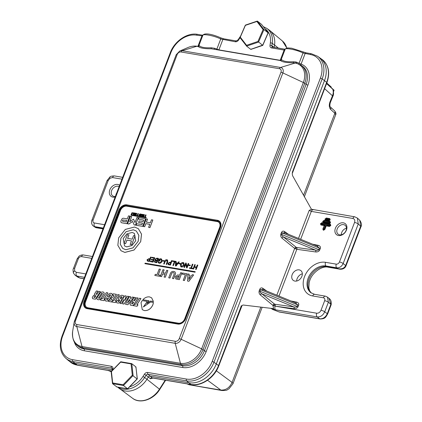 <?xml version="1.0" encoding="UTF-8"?>
<svg xmlns="http://www.w3.org/2000/svg" width="422" height="422" viewBox="0 0 422 422"><rect width="100%" height="100%" fill="white"/><g stroke="black" fill="none" stroke-linecap="round" stroke-linejoin="round"><path stroke-width="0.63" d="M74.662 268.345A2.806 0.696 -159.1 0 0 73.481 268.476L77.136 258.908A2.806 0.696 -159.1 0 1 78.318 258.776L74.662 268.345L74.61 270.94L76.345 272.317A2.806 1.699 99.7 0 0 76.867 276.03L75.28 275.402L78.117 277.338L79.705 277.961A2.21 1.335 99.7 0 0 80.059 278.114L78.117 277.333M121.979 179.171L112.526 177.562A2.806 1.699 -80.3 0 1 114.441 175.932L122.681 177.335M334.493 110.754L334.493 110.754C335.896 112.484 336.297 113.798 335.701 114.705L334.857 113.249A2.806 2.157 -47.7 0 0 334.493 110.754L330.236 106.887C329.756 106.049 329.767 104.661 330.268 102.715L330.268 102.715A2.806 0.696 -159.1 0 0 329.898 102.129C328.917 105.242 329.149 107.657 330.595 109.372A2.806 2.157 -47.7 0 0 330.236 106.887L330.231 106.882M335.406 228.239A7.021 5.312 -51.8 0 0 338.491 235.529A7.021 5.312 -51.8 0 0 346.43 230.117A7.021 5.312 -51.8 0 0 343.344 222.827A7.021 5.312 -51.8 0 0 335.406 228.239M337.194 228.977A5.644 4.267 -51.8 0 0 338.133 234.168A5.644 4.267 -51.8 0 0 346.056 230.486A5.644 4.267 -51.8 0 0 345.112 225.301A5.644 4.267 -51.8 0 0 337.194 228.977M341.303 234.79A5.644 4.267 128.2 0 1 341.709 232.533A5.644 4.267 128.2 0 1 346.462 228.233M119.653 185.258A7.021 5.312 -51.8 0 0 109.831 189.853A7.021 5.312 -51.8 0 0 115.159 197.032M119.125 186.64A5.644 4.267 -51.8 0 0 111.619 190.596A5.644 4.267 -51.8 0 0 112.558 195.782A5.644 4.267 -51.8 0 0 115.375 196.467M115.807 195.328A5.644 4.267 128.2 0 1 116.134 194.152A5.644 4.267 128.2 0 1 116.694 193.007M153.017 378.086L150.316 378.713A1.683 1.287 132 0 1 152.068 377.838L152.305 377.97M241.126 305.855L241.094 306.472L242.101 305.428L243.162 305.022L273.577 308.64L272.923 305.396L275.133 306.14L316.695 313.214C318.589 313.303 320.029 312.317 321.015 310.265L324.671 300.696C325.114 299.14 324.703 298.169 323.437 297.779L312.691 295.954A18.584 14.063 128.2 0 1 304.52 276.653A18.584 14.063 128.2 0 1 325.536 262.32L336.276 264.146C337.669 264.209 338.729 263.492 339.457 261.983L354.559 222.431C355.16 220.316 354.601 218.992 352.876 218.464L311.315 211.39L309.21 210.372L311.494 209.349L292.557 175.673L292.209 173.547M242.101 305.428L218.76 365.906A1.403 0.348 -159.1 0 0 218.549 365.594A1.403 0.348 -159.1 0 0 218.522 365.573L241.094 306.472M296.402 247.419L296.597 247.471A1.403 0.839 -82 0 1 296.84 249.302L294.683 248.416A1.403 1.023 129 0 1 296.233 247.324L295.68 248.954M274.722 304.183L274.917 304.241A1.403 0.839 -82 0 1 275.165 306.066L273.008 305.185A1.403 1.023 129 0 1 274.558 304.093L273.999 305.723M302.342 273.794A6.546 4.953 -51.8 0 0 297.12 278.71A6.546 4.953 -51.8 0 0 296.645 281.031M292.172 274.648A6.188 4.684 -51.8 0 0 293.058 280.219A6.188 4.684 -51.8 0 0 301.894 276.304A6.188 4.684 -51.8 0 0 300.707 270.497A6.188 4.684 -51.8 0 0 292.172 274.648M262.162 307.285L232.949 383.793L228.866 388.931C226.756 389.654 228.365 390.572 221.893 390.524L189.035 384.737L220.833 390.076C225.823 390.35 229.568 387.797 232.074 382.406L260.822 307.121M187.078 383.883L188.808 384.627M329.898 102.129L332.467 95.805C333.412 93.399 333.501 91.199 332.742 89.206L333.058 89.701C333.765 92.782 333.686 95.034 332.816 96.448A2.806 0.775 -157.9 0 0 332.467 95.805L324.623 88.673M326.565 83.593L332.742 89.206M360.979 226.656A2.21 0.549 -159.1 0 0 360.689 226.192L359.797 220.284C361.607 223.138 361.997 225.258 360.979 226.656L345.934 266.045A2.21 0.549 20.9 0 0 345.644 265.58C344.088 268.508 341.403 269.489 337.6 268.519L339.473 269.125M273.973 36.814A21.511 16.279 -51.8 0 0 269.853 30.558A21.511 16.279 -51.8 0 0 268.498 29.577M107.916 370.411L110.116 371.233A6.631 4.009 99.7 0 0 111.15 371.676L120.687 361.796M332.599 88.884L332.905 89.332M321.015 310.265A2.806 0.696 20.9 0 1 324.713 311.816C323.025 315.398 320.53 317.101 317.217 316.927L275.656 309.853L271.051 308.266M327.562 314.163C325.831 316.743 325.615 318.937 320.129 318.963A2.21 1.335 -80.3 0 1 319.776 318.816C323.078 318.985 325.578 317.281 327.272 313.704L330.864 304.294L328.369 302.247L324.713 311.816L327.272 313.704A2.21 0.549 -159.1 0 1 327.562 314.163L331.154 304.758A2.21 0.549 -159.1 0 0 330.864 304.294L328.954 298.333C330.822 299.483 331.555 301.624 331.154 304.758M352.876 218.464A2.806 1.699 -80.3 0 1 354.791 216.829L357.371 218.074L358.252 223.982L343.149 263.534C341.699 266.546 339.562 267.975 336.751 267.822L326.006 265.992A15.778 11.937 -51.8 0 0 309.458 275.434A15.778 11.937 -51.8 0 0 310.798 292.673L314.606 294.319A2.806 1.699 -80.3 0 0 312.691 295.954M232.949 383.793A6.631 1.651 -159.1 0 0 232.074 382.406L216.359 370.806M221.893 390.524A6.631 4.009 -80.3 0 1 220.833 390.076L207.534 380.259M320.129 318.963L279.264 312.011L272.675 309.479A2.21 1.646 -55.7 0 0 273.198 309.679L278.91 311.863L319.776 318.816L317.217 316.927A2.806 1.699 99.7 0 1 316.695 313.214M296.597 247.471L315.466 250.13C317.217 250.504 318.32 250.346 318.774 249.645L319.364 248.099L317.027 246.042M285.124 232.991L282.292 232.933L281.701 234.484C281.558 235.307 282.181 236.172 283.563 237.08L296.233 247.324M284.586 232.738L317.639 246.258M274.917 304.241L293.791 306.894C295.537 307.274 296.645 307.111 297.099 306.414L297.689 304.869L295.353 302.806M263.449 289.761L260.617 289.703L260.026 291.249C259.883 292.077 260.501 292.942 261.888 293.844L274.558 304.093M262.911 289.503L295.964 303.022M272.923 305.396L260.337 294.936A1.403 1.023 129 0 1 261.888 293.844L293.791 306.894A1.403 0.839 -82 0 1 294.034 308.719L275.133 306.14A2.806 1.699 99.7 0 0 275.656 309.853M295.701 302.917A1.403 0.855 101.3 0 0 296.566 302.094C298.343 302.611 299.04 303.634 298.66 305.159L298.069 306.704C297.31 308.166 295.97 308.835 294.034 308.719M260.337 294.936C259.134 293.77 258.755 292.393 259.192 290.805L259.783 289.255C260.485 287.862 261.508 287.546 262.864 288.31A1.403 1.039 -54.9 0 0 263.048 289.561M276.821 295.194L294.683 248.416L282.012 238.172A1.403 1.023 129 0 1 283.563 237.08L315.466 250.13A1.403 0.839 -82 0 1 315.714 251.955L296.84 249.302L278.979 296.075M317.376 246.147A1.403 0.855 101.3 0 0 318.241 245.33C320.024 245.847 320.72 246.865 320.335 248.389L319.744 249.935C318.99 251.396 317.645 252.071 315.714 251.955M282.012 238.172C280.809 237.006 280.43 235.629 280.873 234.036L281.463 232.49C282.16 231.098 283.188 230.781 284.544 231.546A1.403 1.039 -54.9 0 0 284.729 232.796M329.888 226.155A0.554 0.332 99.7 0 0 329.84 226.139L329.84 226.139A0.554 0.332 99.7 0 0 329.466 226.461L330.695 225.622L330.368 224.098L321.849 222.652L320.467 223.882L320.947 225.016L324.18 225.564L322.841 229.062L323.321 230.19L324.893 229.41L326.227 225.912L329.466 226.461M320.614 223.491L321.4 223.871L321.279 224.198A0.554 0.375 -69.4 0 0 321.385 224.704L321.126 224.14L321.896 223.328L330.415 224.778L330.843 225.232M330.653 224.984A0.554 0.438 -30.2 0 0 330.479 224.889L330.415 224.778A0.554 0.332 -80.3 0 1 330.368 224.098M330.579 225.348A0.554 0.332 -80.3 0 0 330.479 224.889L321.896 223.328A0.554 0.332 -80.3 0 1 321.849 222.652M322.841 229.062L324.318 229.631L325.652 226.134L324.993 225.875L323.653 229.378A0.554 0.375 -69.4 0 0 323.764 229.885L323.505 229.32L324.993 225.875L324.655 225.269A0.554 0.375 -69.4 0 0 324.602 225.258A0.554 0.332 99.7 0 0 324.18 225.564L324.84 225.823A0.554 0.375 -69.4 0 0 324.655 225.269A0.554 0.554 0 0 0 324.555 225.242L321.321 224.694A0.554 0.332 99.7 0 0 320.947 225.016M324.808 225.327A0.554 0.332 99.7 0 0 325.172 225.005L321.939 224.457L322.065 224.129L330.495 225.564M326.923 225.643A0.554 0.332 99.7 0 0 327.166 225.343L326.343 225.612M324.085 229.943A0.554 0.332 99.7 0 0 324.038 229.932A0.554 0.332 99.7 0 0 324.038 229.927A0.554 0.332 99.7 0 0 323.663 230.248M323.99 229.927L323.743 229.885A0.554 0.332 99.7 0 0 323.7 229.869L323.7 229.869A0.554 0.332 99.7 0 0 323.321 230.19M323.685 229.869L324.66 229.436L326.227 225.912A0.554 0.332 99.7 0 1 326.607 225.591A0.554 0.554 0 0 0 325.995 225.939L326.037 226.023M324.507 225.242L321.369 224.704A0.554 0.332 99.7 0 0 321.321 224.694L321.295 224.683M321.696 224.757A0.554 0.332 99.7 0 0 321.939 224.457L320.467 223.882M329.186 220.627L325.853 220.057A0.554 0.332 99.7 0 0 325.805 220.047L325.805 220.047A0.554 0.332 99.7 0 0 325.431 220.368L328.859 220.949L330.241 219.714L329.761 218.585L326.333 218.005L324.951 219.234L325.431 220.368M329.281 220.643A0.554 0.332 99.7 0 0 329.234 220.627L329.234 220.627A0.554 0.332 99.7 0 0 328.859 220.949M325.104 218.844L325.889 219.224L325.763 219.551A0.554 0.375 -69.4 0 0 325.868 220.057L325.763 219.097L326.38 218.68L329.809 219.261L330.241 219.714M330.046 219.472A0.554 0.438 -30.2 0 0 329.872 219.377L329.809 219.261A0.554 0.332 -80.3 0 1 329.761 218.585M329.972 219.83A0.554 0.332 -80.3 0 0 329.872 219.377L326.38 218.68A0.554 0.332 -80.3 0 1 326.333 218.005M329.724 220.368L324.951 219.234M325.795 220.041L329.234 220.627L330.025 219.398M329.582 223.396A0.554 0.332 99.7 0 0 329.54 223.386L329.54 223.386A0.554 0.332 99.7 0 0 329.16 223.707L330.394 222.869L330.062 221.344L324.091 220.326L322.709 221.561L323.189 222.689L329.16 223.707M329.492 223.38L323.611 222.383L323.521 221.423L324.138 221.001L330.109 222.019L330.542 222.473M330.347 222.225A0.554 0.438 -30.2 0 0 330.178 222.136L330.109 222.019A0.554 0.332 -80.3 0 1 330.062 221.344M330.273 222.589A0.554 0.332 -80.3 0 0 330.178 222.136L324.138 221.001A0.554 0.332 -80.3 0 1 324.091 220.326M330.025 223.122L324.18 222.13L324.307 221.803A0.554 0.332 -80.3 0 0 324.26 221.128A0.554 0.327 -45.2 0 0 323.648 221.545L322.862 221.165M330.194 222.805L322.709 221.561M323.611 222.383A0.554 0.332 99.7 0 0 323.563 222.368L323.563 222.368A0.554 0.332 99.7 0 0 323.189 222.689M323.553 222.368L329.54 223.386L330.326 222.157M326.617 83.45L334.097 90.245L333.533 91.627M114.441 175.932C111.735 175.985 110.216 176.349 109.878 177.029L109.878 177.029A2.806 0.707 55.7 0 0 110.015 178.216L108.206 180.51L93.104 220.062C92.655 221.619 93.067 222.589 94.338 222.98A2.806 1.699 99.7 0 0 94.808 226.651L93.346 226.039L95.947 227.685L102.994 228.882M103.295 228.096L94.808 226.651L95.757 227.368L94.961 227.258M103.1 228.613L95.757 227.368L95.947 227.685M323.437 297.779A2.806 1.699 -80.3 0 1 325.346 296.149L327.451 297.099L328.369 302.247A2.806 0.696 20.9 0 0 324.671 300.696M108.206 180.51A2.806 0.696 -159.1 0 0 107.024 180.648L109.878 177.029M91.743 258.354L81.493 256.613A2.806 1.699 -80.3 0 1 83.408 254.978L83.408 254.978C81.457 254.677 79.072 255.896 78.777 256.486L77.136 258.908M325.346 296.149L314.606 294.319M336.276 264.146A2.806 1.699 99.7 0 0 336.751 267.822L337.6 268.519L326.902 266.699L326.006 265.992A2.806 1.699 99.7 0 1 325.536 262.32M354.559 222.431A2.806 0.696 20.9 0 1 358.252 223.982L360.689 226.192L345.644 265.58L343.149 263.534A2.806 0.696 20.9 0 0 339.457 261.983M354.791 216.829L311.441 209.249M311.536 53.81A1.403 0.849 99.7 0 0 311.315 53.715L317.539 56.242L319.813 57.84A24.318 18.399 128.2 0 1 324.471 80.649L216.275 363.98A24.318 18.399 128.2 0 1 188.782 382.733L150.053 376.144A1.683 1.277 -51.8 0 0 148.344 377.057L146.919 379.283A21.554 16.31 128.2 0 1 118.661 387.971L117.68 387.106M112.263 369.714L74.995 363.368A24.318 18.399 128.2 0 1 67.789 360.003L65.695 358.167A24.17 18.288 128.2 0 0 72.858 361.512L74.995 363.368M302.88 51.827A1.403 0.496 114.6 0 1 303.001 51.843L291.681 48.208L287.735 47.918C285.451 48.667 284.56 49.189 285.061 49.49L281.11 59.803L279.923 60.325L211.227 48.778C204.39 48.81 200.075 48.076 198.282 46.573L197.464 46.309A3.318 2.004 99.7 0 0 197.28 46.262A3.318 2.004 99.7 0 0 196.684 46.304A18.737 14.179 -51.8 0 0 187.964 47.522L179.688 51.062A5.254 3.977 128.2 0 1 182.13 50.719L196.684 46.304L198.282 46.573A1.403 1.335 136.8 0 0 199.479 45.782C201.025 47.343 204.928 48.008 211.185 47.776L214.692 48.282L218.891 49.875L280.298 60.325M198.836 45.798A1.403 1.361 29.7 0 0 198.926 45.613L198.192 46.283L197.28 46.262C194.204 45.771 191.097 46.193 187.964 47.522M295.331 62.947L295.875 63.057A3.318 2.004 99.7 0 0 295.701 63.01L293.506 62.778C286.67 62.809 282.355 62.076 280.561 60.578L279.443 60.378M219.435 221.766A6.631 5.017 -51.8 0 0 217.799 221.107L127.249 205.699A6.631 5.017 -51.8 0 0 119.748 210.815L84.996 301.825A6.631 5.017 -51.8 0 0 85.935 307.78M129.665 386.81A20.003 15.134 -51.8 0 0 142.995 376.445L144.419 374.219A3.234 2.448 128.2 0 1 147.7 372.468L186.429 379.061A22.767 17.228 -51.8 0 0 212.171 361.501L320.367 78.17A22.767 17.228 -51.8 0 0 310.355 54.528L303.007 52.993C296.181 49.432 283.078 47.201 285.035 49.933L284.122 50.065L271.631 47.939A3.234 2.448 128.2 0 1 270.001 45.349L270.349 42.944A1.403 0.559 8.2 0 1 272.232 43.345A21.406 16.194 128.2 0 0 266.794 28.379L269.072 29.983A21.554 16.31 128.2 0 1 274.548 45.048L274.21 47.401M281.11 59.803A1.403 1.366 30.7 0 0 281.21 59.597L281.142 60.135L281.21 59.597L281.759 59.787C283.304 61.343 287.208 62.008 293.469 61.776L295.943 61.965L301.097 64.086A1.403 0.891 -69.9 0 1 300.438 64.782M245.483 25.162L240.071 37.653A20.003 15.134 -51.8 0 0 240.007 37.78L238.583 40.006A3.234 2.448 128.2 0 1 235.297 41.757L220.727 38.993C213.901 35.432 200.798 33.201 202.755 35.933L196.573 35.168A22.767 17.228 -51.8 0 0 170.831 52.724L62.635 336.054A22.767 17.228 -51.8 0 0 72.647 359.697L111.371 366.285A3.234 2.448 128.2 0 1 113.001 368.875L112.848 369.915M198.926 45.613L199.479 45.782M211.185 47.776L211.227 48.778L280.561 60.578A1.403 1.335 136.8 0 0 281.759 59.787M293.469 61.776L293.506 62.778L295.105 63.052L280.556 67.467A5.254 3.977 128.2 0 1 282.867 72.922L303.344 82.506A18.737 14.179 -51.8 0 0 295.105 63.052A3.318 2.004 99.7 0 1 295.701 63.01L301.028 65.178A19.333 14.628 128.2 0 1 304.731 83.308L203.024 349.659A19.333 14.628 128.2 0 1 181.159 364.566L82.738 347.818A19.333 14.628 128.2 0 1 77.01 345.143L78.27 346.251A19.423 14.696 -51.8 0 0 84.025 348.941L82.738 347.818A3.318 2.004 99.7 0 1 82.026 346.557L180.447 363.305A18.737 14.179 -51.8 0 0 201.637 348.857L303.344 82.506A3.318 0.823 -159.1 0 1 304.731 83.308L306.124 84.358A19.423 14.696 -51.8 0 0 302.405 66.143L301.028 65.178M295.943 61.965L295.848 63.036M296.967 62.298L296.724 63.221M306.267 52.914A1.403 0.849 99.7 0 0 306.045 52.819L303.001 51.843A1.403 0.496 114.6 0 1 303.007 52.993L299.061 63.316A1.403 0.475 -62 0 0 298.876 63.959M216.723 49.569A1.403 0.496 114.6 0 1 216.829 49.195L220.727 38.993A1.403 0.496 -65.4 0 0 220.722 37.838C213.606 34.641 204.195 32.188 202.782 35.485L198.867 45.729M214.476 49.184L214.692 48.282M198.192 46.283A1.403 1.387 72.8 0 0 199.068 45.481M240.334 37.241L240.071 37.653L240.334 37.241L246.564 45.302L257.947 41.456L262.663 45.323L268.075 32.832L261.55 24.376L257.425 21.132L263.95 29.587L268.075 32.832L267.812 33.248M246.564 45.302L246.601 46.114L250.726 49.358L262.653 45.159M251.264 49.005L250.726 49.358L251.264 49.005M240.028 37.616L246.601 46.114L258.538 42.079L263.95 29.587L263.106 29.551L256.882 21.485L245.498 25.331M257.425 21.132L256.882 21.485L257.425 21.132M137.013 378.914L132.308 375.211L131.068 363.912L131.806 363.674L133.109 375.527L123.461 385.518L112.516 383.656L116.899 386.948M111.139 371.703L112.516 383.656L112.679 382.965L123.113 384.743L123.461 385.518L127.586 388.762L127.819 388.44M120.771 361.765L131.69 363.627L135.931 366.918L135.773 367.609M137.308 378.866L135.931 366.918L137.234 378.771L127.586 388.762L116.641 386.9M131.068 363.912L120.629 362.134L120.861 361.807M120.629 362.134L111.213 371.803M135.715 240.73L134.386 233.403L132.213 232.459L126.985 233.814L123.208 238.599L124.537 245.926L126.711 246.87L131.938 245.514L135.747 240.751L134.386 233.403M128.932 234.869L127.407 234.606L124.047 243.399L125.571 243.658L126.916 240.139L131.495 240.92L130.15 244.438L131.706 244.718L135.061 235.93L133.51 235.645L132.165 239.163L127.586 238.383L128.932 234.869L127.623 238.388M124.047 243.399L125.603 243.679L126.943 240.165L131.49 240.936M138.205 241.226L138.843 235.355L136.359 231.082L133.352 229.774L126.115 231.657L120.882 238.277L120.238 244.159L122.723 248.426L125.73 249.734L132.972 247.851L138.231 241.247L138.875 235.376L136.359 231.082M124.553 245.936L126.737 246.896L131.965 245.535L135.747 240.751M140.679 241.584L141.497 234.115L138.337 228.687L134.512 227.025L125.313 229.415L118.661 237.834L117.843 245.303L121.003 250.731L124.828 252.393L134.032 250.003L140.711 241.606L141.528 234.141L138.353 228.698M122.739 248.437L125.756 249.755L132.999 247.878L138.231 241.247M97.171 299.483L98.917 299.799L100.768 298.855L104.208 293.527L103.801 292.182L102.082 291.887L100.23 292.836L96.791 298.159L97.171 299.483L98.885 299.773L100.737 298.829L104.181 293.506L103.801 292.182M130.382 305.132L133.178 305.628L138.089 298.032L136.596 297.763L134.644 300.781L133.632 300.606L135.583 297.589L134.127 297.341L132.207 300.306L132.566 301.261L131.253 301.872L129.997 303.808L130.382 305.132L133.146 305.607L138.057 298.011M133.674 300.617L135.583 297.589M133.521 219.145L129.728 221.729L131.754 216.423L130.44 216.201L127.544 223.781L128.858 224.003L132.65 221.418L134.122 224.9L135.467 225.148L138.363 217.567L137.018 217.319L134.993 222.626L133.521 219.145L135.003 222.605M127.544 223.781L128.884 224.029L132.666 221.455M129.776 221.698L131.754 216.423M138.416 219.171L143.68 220.068L143.1 221.582L139.154 220.912L138.574 222.426L142.52 223.101L141.945 224.615L136.681 223.723L136.127 225.258L142.71 226.382L145.606 218.796L138.996 217.657L138.416 219.171L143.675 220.084M138.574 222.426L142.515 223.117M147.547 219.108L146.234 218.886L143.338 226.472L144.651 226.693L145.812 223.66L149.763 224.33L148.602 227.363L149.947 227.611L152.843 220.031L151.498 219.783L150.337 222.816L146.392 222.141L147.547 219.108L146.429 222.151M143.338 226.472L144.683 226.714L145.843 223.681L149.752 224.351M121.014 250.742L124.854 252.419L134.059 250.03L140.711 241.606M131.052 215.104L133.225 215.663L134.217 212.957L131.959 212.735L131.057 214.703L131.321 215.32L133.194 215.637L134.217 212.957M151.092 257.151L149.441 261.466L147.457 261.086L147.035 259.736L148.929 258.67L149.889 258.834L150.564 257.061L151.123 257.172L149.472 261.492L147.22 260.96M151.15 259.815L151.34 259.314L153.455 259.672L154.025 258.18L151.672 257.779L151.862 257.283L154.742 257.773L153.123 262.115L150.306 261.614L150.496 261.118L152.759 261.503L153.265 260.174L151.15 259.815L153.26 260.189M154.019 258.195L151.672 257.779M158.398 258.391L156.747 262.711L154.642 262.22L154.436 261.123L155.354 260.295L155.038 259.14L156.942 258.143L158.424 258.417L156.773 262.732L154.658 262.231M161.7 259.129L162.001 261.281C161.378 262.7 160.434 263.333 159.168 263.18L158.419 262.874L158.039 261.635L158.582 261.577L158.851 262.468L159.368 262.684L160.982 262.051L161.462 261.218L161.283 259.514L160.671 259.25L159.347 259.509L159.036 260.332L160.144 260.516L159.98 261.039L158.319 260.738L158.93 259.14L160.819 258.744L161.7 259.129L162.027 261.308C161.404 262.721 160.46 263.354 159.2 263.207L158.435 262.885M158.582 261.577L158.862 262.479M161.294 259.53L159.379 259.535L159.073 260.337M164.232 260.759L164.042 261.26L162.523 260.981L162.713 260.485L164.232 260.759M165.16 261.545L164.221 264.003L163.694 263.914L164.612 261.403C165.049 260.179 165.799 259.635 166.864 259.773L167.603 260.068L167.687 261.925L166.769 264.436L166.21 264.32L167.149 261.867L166.695 260.337L165.134 261.524L164.221 264.003M167.618 260.079L167.719 261.951L166.769 264.436M167.149 260.522L166.727 260.358M172.039 260.717L170.419 265.058L168.183 264.536L167.982 263.302L169.876 262.231L170.836 262.394L171.511 260.622L172.039 260.717L170.393 265.032L168.436 264.673M172.477 261.318L172.667 260.822L175.098 261.25L173.447 265.57L172.92 265.48L174.349 261.64L172.477 261.318L174.344 261.656M179.234 261.941L176.074 266.018L175.483 265.918L175.563 261.313L176.127 261.408L176.058 262.811L177.72 263.096L178.67 261.84L179.234 261.941L176.043 265.997L175.457 265.897M176.127 261.408L176.09 262.816M180.326 263.497L180.136 263.998L178.622 263.718L178.812 263.222L180.326 263.497M183.844 262.848L184.192 265.037C183.623 266.435 182.715 267.084 181.471 266.994L180.753 266.683L180.442 264.436C181.022 263.085 181.924 262.452 183.137 262.542L183.828 262.837L184.161 265.016C183.591 266.409 182.684 267.063 181.444 266.973L180.753 266.683M186.202 263.122L186.925 266.762L188.186 263.46L188.745 263.576L187.094 267.891L186.503 267.775L185.78 264.135L184.546 267.458L183.987 267.348L185.638 263.027L186.229 263.149L186.941 266.725M185.791 264.198L184.546 267.458M190.322 265.201L190.132 265.696L188.613 265.422L188.803 264.921L190.322 265.201M192.896 264.262L191.435 268.081L192.733 268.302L192.543 268.803L189.42 268.271L189.61 267.775L190.908 267.991L192.363 264.172L192.923 264.288L191.472 268.091M192.733 268.302L192.569 268.825L189.42 268.271M195.249 264.663L194.468 266.715L196.483 267.057L197.264 265.005L197.823 265.121L196.172 269.436L195.618 269.326L196.293 267.553L194.273 267.21L193.629 269.004L193.07 268.893L194.721 264.573L195.275 264.684L194.5 266.72M196.288 267.569L194.305 267.231M160.376 269.257L158.239 274.854L160.033 275.16L159.606 276.278L154.821 275.466L155.249 274.342L157.042 274.648L159.178 269.051L160.407 269.278L158.271 274.859M160.033 275.16L159.632 276.299L154.821 275.466M164.116 269.89L162.998 272.818L165.535 273.25L166.653 270.323L167.877 270.549L165.313 277.27L164.089 277.043L165.107 274.374L162.597 273.962L161.579 276.632L160.355 276.405L162.918 269.69L164.142 269.916L163.029 272.823M175.046 275.123L173.685 278.694L172.461 278.467L174.233 273.688L173.938 272.802L173.352 272.58C172.329 272.507 171.67 273.092 171.369 274.332L169.95 278.056L168.721 277.829L170.066 274.316C170.683 272.169 171.896 271.209 173.716 271.436L174.982 271.889L175.573 273.403L173.685 278.694M173.954 272.812L173.352 272.58M174.982 271.889L175.573 273.403M181.829 272.907L179.26 279.622L175.89 278.942L175.425 276.748L177.562 274.944L179.677 275.202L180.632 272.702L181.829 272.907L179.292 279.644L175.726 278.837M182.22 274.163L182.647 273.045L187.015 273.804L184.446 280.524L183.253 280.319L185.358 274.701L182.22 274.163L185.353 274.717M189.146 274.152L189.045 275.782L191.277 276.162L192.353 274.696L193.635 274.917L188.882 281.258L187.526 281.031L187.88 273.936L189.177 274.173L189.077 275.788M193.635 274.917L188.914 281.284L187.526 281.031M126.774 206.189A5.613 4.246 -51.8 0 0 120.428 210.52L85.508 301.967A5.613 4.246 -51.8 0 0 86.441 307.132A5.613 4.246 -51.8 0 0 87.976 307.796L178.364 323.178A5.613 4.246 -51.8 0 0 184.709 318.847L219.63 227.4A5.613 4.246 -51.8 0 0 218.696 222.236A5.613 4.246 -51.8 0 0 217.161 221.566L126.774 206.189M195.038 272.216L195.207 271.689L145.099 263.159L144.904 263.671L195.038 272.216L195.207 271.689M145.268 217.124L146.086 214.993L145.585 214.888L144.767 217.035L143.828 216.876L143.628 217.414L145.996 217.836L146.202 217.298L145.237 217.119L146.054 214.967M141.892 214.835L143.765 215.151L143.559 215.689L142.151 215.447L141.95 215.985L143.353 216.222L143.148 216.76L141.275 216.444L141.101 217.003L143.443 217.399L144.466 214.719L142.098 214.297L141.919 214.856L143.76 215.167M141.95 215.985L143.348 216.238M141.576 215.062L141.718 214.413L141.444 214.202L141.602 215.088L141.106 214.983L141.602 215.088M139.861 215.078L140.067 214.54L141.143 214.803M141.307 215.489L141.032 215.278L141.296 215.89L140.811 216.781L139.012 216.644L140.389 216.861L141.064 216.407L141.275 215.468L139.83 215.056L139.872 214.587M139.45 216.148L138.822 215.737L138.986 216.623L138.717 216.407M141.417 214.181L140.009 213.938L139.334 214.397L139.128 215.336L140.737 215.874M137.609 215.816L138.421 213.69L137.925 213.585L137.103 215.732L136.169 215.573L135.963 216.111L138.332 216.528L138.537 215.995L137.572 215.811L138.39 213.664M134.228 213.532L136.1 213.848L135.895 214.387L134.491 214.144L134.286 214.682L135.694 214.919L135.488 215.457L133.61 215.141L133.436 215.695L135.778 216.096L136.802 213.411L134.433 212.994L134.254 213.553L136.095 213.864M134.286 214.682L135.684 214.935M120.866 222.167L121.647 222.795L120.898 222.188L121.647 222.795L126.916 223.692L129.781 216.085L128.467 215.864L127.307 218.897L123.356 218.221L122.264 218.501L120.882 221.033L120.866 222.167L121.62 222.774L126.885 223.671L129.781 216.085M140.927 298.496L139.434 298.243L135.483 304.357L134.486 304.188L133.531 305.67L137.044 306.288L137.999 304.805L136.976 304.61L140.927 298.496L137.013 304.615M125.534 304.309L127.882 304.726L133.858 297.315L132.334 297.035L131.279 298.423L130.029 298.206L130.773 296.772L129.28 296.513L125.534 304.309L127.85 304.705L133.827 297.288M130.066 298.217L130.773 296.772M121.351 303.613L123.984 299.536L122.549 303.803L124.031 304.072L128.91 296.455L127.486 296.212L124.685 300.548L126.21 296.012L124.828 295.759L119.917 303.355L121.351 303.613L119.917 303.355M121.045 296.677L122.074 296.856L121.409 297.879L122.902 298.138L123.746 296.835L123.361 295.505L121.61 295.21L119.758 296.16L118.318 298.391L118.698 299.715L119.975 300.068L118.967 301.63L117.986 301.461L118.651 300.438L117.21 300.195L116.372 301.493L116.778 302.838L118.429 303.117L120.275 302.173L121.7 299.979L121.288 298.628L120.001 298.291L121.045 296.677L122.063 296.872M118.028 301.466L118.651 300.438M121.409 297.879L122.934 298.159L123.773 296.856L123.361 295.505M120.038 298.296L121.072 296.703M119.284 294.814L117.791 294.561L113.84 300.675L112.843 300.506L111.883 301.988L115.396 302.6L116.356 301.118L115.333 300.928L119.284 294.814L115.37 300.933M112.416 295.231L114.045 295.511L112.827 297.394L111.44 297.157L110.511 298.586L111.904 298.823L110.981 300.248L109.351 299.973L108.454 301.419L111.529 301.946L116.44 294.35L113.339 293.802L112.416 295.231L114.035 295.527M110.511 298.586L111.893 298.839M107.04 296.328L108.47 296.571L109.641 294.762L110.685 294.936L107.621 299.678L106.571 299.499L107.51 298.053L106.086 297.811L104.962 299.551L105.342 300.875L107.072 301.187L108.918 300.242L112.363 294.915L111.951 293.564L110.253 293.279L108.407 294.224L107.04 296.328L108.496 296.592L109.667 294.783L110.675 294.952M106.613 299.509L107.51 298.053M107.821 292.863L106.328 292.61L102.372 298.723L101.38 298.554L100.42 300.037L103.933 300.654L104.893 299.172L103.87 298.976L107.821 292.863L103.907 298.982M92.676 298.718L95.467 299.214L100.383 291.618L98.896 291.344L96.939 294.366L95.926 294.192L97.883 291.175L96.422 290.927L94.502 293.891L94.86 294.846L93.547 295.458L92.297 297.394L92.676 298.718L95.441 299.187L100.352 291.591M95.968 294.197L97.883 291.175M142.863 299.731L148.961 300.786L146.882 303.465L150.564 301.055L153.439 301.545L151.64 297.827L149.557 296.909C147.088 296.634 144.857 297.573 142.863 299.731L148.977 300.77M142.298 309.685L144.371 310.592C148.133 310.814 150.976 308.872 152.906 304.768L153.434 302.495L150.633 301.999L143.374 306.942L147.31 301.435L143.464 306.878M86.589 307.242A5.613 4.246 -51.8 0 0 86.732 307.358A5.613 4.246 -51.8 0 0 88.261 308.023L178.648 323.405A5.613 4.246 -51.8 0 0 185 319.074L219.92 227.627A5.613 4.246 -51.8 0 0 218.981 222.463A5.613 4.246 -51.8 0 0 218.833 222.352M190.496 277.222L188.972 276.964L188.819 279.506L190.496 277.222M190.486 277.238L189.003 276.985L188.85 279.464M186.983 273.783L184.446 280.524M184.419 280.498L183.222 280.298M178.495 278.298L179.25 276.32L178.553 276.199L176.628 276.932L176.982 277.993L178.495 278.298M179.244 276.336L176.654 276.959L177.013 278.014M175.547 273.382L175.019 275.102M173.321 272.559C172.303 272.485 171.638 273.071 171.343 274.311L169.95 278.056M169.918 278.035L168.721 277.829M173.658 278.668L172.461 278.467M165.107 274.374L162.565 273.941L161.579 276.632M161.547 276.61L160.355 276.405M167.85 270.528L165.313 277.27M165.287 277.243L164.089 277.043M194.273 267.21L193.629 269.004M193.598 268.983L193.07 268.893M197.797 265.095L196.172 269.436M196.146 269.415L195.618 269.326M190.296 265.174L190.132 265.696M190.1 265.675L188.613 265.422M184.519 267.437L183.987 267.348M188.713 263.55L187.094 267.891M187.062 267.87L186.503 267.775M183.639 264.921L182.948 263.043L180.969 264.531L181.629 266.472L183.639 264.921M182.979 263.064L183.443 263.254L182.948 263.043L181.001 264.552L181.66 266.498M181.165 266.277L181.629 266.472M180.299 263.476L180.136 263.998M180.11 263.977L178.622 263.718M176.501 264.705L177.367 263.565L176.037 263.339L175.937 265.449L176.501 264.705M177.351 263.581L176.064 263.365L175.969 265.47M175.067 261.229L173.447 265.57M173.421 265.549L172.888 265.459M170.646 262.895L169.691 262.732L168.52 263.375L168.668 264.167L170.055 264.446L170.646 262.895L169.718 262.753L168.547 263.397L168.695 264.193M167.133 260.511L166.695 260.337L165.134 261.524M166.743 264.409L166.21 264.32M164.195 263.977L163.667 263.887M164.205 260.738L164.042 261.26M164.016 261.234L162.523 260.981M160.144 260.516L159.98 261.039M159.954 261.018L158.319 260.738M156.915 260.796L155.602 260.622L154.985 261.16L155.064 261.809L156.409 262.125L156.915 260.796M157.675 258.802L156.393 258.607L155.565 259.24L155.665 259.952L157.105 260.295L157.675 258.802M156.91 260.812L155.628 260.648L155.011 261.186L155.074 261.819M157.67 258.818L156.425 258.628L155.597 259.261L155.681 259.963M154.742 257.773L153.123 262.115M153.096 262.088L150.306 261.614M149.699 259.33L148.744 259.166L147.568 259.81L147.721 260.606L149.103 260.88L149.699 259.33M149.689 259.345L148.771 259.192L147.6 259.831L147.747 260.627M144.904 263.671L195.011 272.195M143.628 217.414L145.996 217.836M145.97 217.81L146.176 217.277M141.069 216.977L143.443 217.399M143.411 217.377L144.435 214.692M139.128 215.336L140.705 215.853L140.362 216.286L139.318 216.043M139.424 216.127L139.292 215.816M141.275 215.468L141.006 215.252M139.84 214.566L141.106 214.983M135.963 216.111L138.332 216.528M138.305 216.507L138.506 215.974M133.41 215.674L135.778 216.096M135.747 216.075L136.775 213.39M132.181 213.263L131.622 214.714L132.93 215.025L133.547 213.416L132.181 213.263L131.791 214.845M133.542 213.432L132.207 213.284M148.602 227.363L149.947 227.611M149.915 227.59L152.811 220.004M136.1 225.237L142.71 226.382M142.678 226.356L145.574 218.775M134.122 224.9L135.467 225.148M135.441 225.126L138.337 217.541M122.892 219.983L122.485 220.5L122.855 221.371L126.146 221.93L126.727 220.411L122.892 219.983L122.507 221.086L122.886 221.392M122.48 221.065L122.855 221.371M126.721 220.432L122.923 220.01M133.531 305.67L137.044 306.288M137.013 306.261L137.973 304.779M132.73 302.041L131.611 303.761L132.608 303.93L133.721 302.21L132.73 302.041L131.653 303.766M133.711 302.226L132.756 302.062M130.208 299.826L129.274 299.667L127.502 303.08L130.208 299.826M130.198 299.842L129.301 299.689L127.539 303.086M121.325 303.592L123.947 299.53M122.549 303.803L124.031 304.072M123.999 304.051L128.91 296.455M124.685 300.548L126.178 295.991M116.752 302.817L118.429 303.117M118.397 303.096L120.275 302.173M120.249 302.152L121.7 299.979M121.668 299.958L121.288 298.628M118.698 299.715L119.985 300.058M111.883 301.988L115.396 302.6M115.37 302.579L116.324 301.097M108.428 301.398L111.529 301.946M111.503 301.92L116.414 294.324M105.342 300.875L107.072 301.187M107.04 301.166L108.918 300.242M108.892 300.216L112.363 294.915M112.331 294.894L111.951 293.564M100.42 300.037L103.933 300.654M103.907 300.628L104.862 299.145M101.512 293.359L98.426 298.132L99.455 298.307L102.546 293.533L101.512 293.359L98.468 298.138M102.535 293.548L101.544 293.38M95.019 295.622L93.906 297.346L94.903 297.515L96.016 295.796L95.019 295.622L93.948 297.352M96.005 295.811L95.05 295.648M146.856 303.444L150.564 301.055M150.533 301.034L153.439 301.545M153.413 301.524L151.614 297.805M147.31 301.435L142.193 300.564L141.022 302.732L142.283 309.674L144.34 310.571C148.101 310.792 150.949 308.851 152.875 304.747L153.402 302.474M130.15 244.438L131.706 244.718M131.675 244.697L135.035 235.909M73.481 268.476C72.927 269.12 72.922 270.681 73.465 273.171L73.465 273.171A2.806 1.693 -22.9 0 1 74.61 270.94M112.526 177.562L110.015 178.216M311.246 292.995A15.778 11.937 128.2 0 1 309.062 278.868A15.778 11.937 128.2 0 1 326.902 266.699A5.613 3.397 99.7 0 0 327.905 267.152L339.404 269.109C338.961 269.051 343.993 270.286 345.934 266.045M152.142 377.896A1.683 1.298 -57.4 0 0 150.475 378.835M292.272 172.45L326.681 82.343A24.46 18.51 -51.8 0 0 321.997 59.402C328.691 64.867 330.326 72.626 326.913 82.675A1.403 0.348 -159.1 0 0 326.707 82.364A1.403 0.348 -159.1 0 0 326.681 82.343L322.165 78.903L213.97 362.24L216.275 363.98M218.76 365.906C214.524 377.664 201.473 386.615 191.14 384.574A1.403 0.849 -80.3 0 1 190.886 384.458A1.403 0.849 -80.3 0 1 190.865 384.442L188.924 382.759M75.227 363.411L77.163 365.093A1.403 0.849 99.7 0 0 77.189 365.114A1.403 0.849 99.7 0 0 77.437 365.225L69.915 361.707A24.46 18.51 -51.8 0 0 77.163 365.093L111.814 370.985M303.555 195.228L334.857 113.249L330.595 109.372M313.229 209.76A2.806 1.699 -80.3 0 0 311.315 211.39L300.654 239.311M312.623 244.206L318.241 245.33M290.948 300.97L296.566 302.094M111.371 371.45L109.24 370.637M150.216 376.171L152.068 377.838L190.865 384.442A24.46 18.51 -51.8 0 0 218.522 365.573L216.307 363.901M262.864 288.31L266.841 291.111M284.544 231.546L288.516 234.342M298.496 238.425L309.21 210.372M271.552 308.556L273.198 309.679M76.345 272.317L85.798 273.925M94.338 222.98L104.587 224.72M81.493 256.613C80.101 256.544 79.041 257.267 78.318 258.776M84.495 277.328L76.867 276.03L79.705 277.961L83.978 278.689M259.192 290.805A1.403 0.348 -159.1 0 0 260.026 291.249L297.099 306.414A1.403 0.348 -159.1 0 0 298.069 306.704M298.66 305.159A1.403 0.348 -159.1 0 1 297.689 304.869L260.617 289.703A1.403 0.348 -159.1 0 1 259.783 289.255M280.873 234.036A1.403 0.348 -159.1 0 0 281.701 234.484L318.774 249.645A1.403 0.348 -159.1 0 0 319.744 249.935M320.335 248.389A1.403 0.348 -159.1 0 1 319.364 248.099L282.292 232.933A1.403 0.348 -159.1 0 1 281.463 232.49M279.264 312.011A2.21 1.335 -80.3 0 1 278.91 311.863M278.362 48.108L274.553 45.012M286.733 48.097A21.074 15.946 -51.8 0 0 282.423 41.003L269.853 30.558M165.224 380.164L159.463 389.174L159.738 389.459C153.476 399.808 139.761 404.171 132.587 398.278A21.074 15.946 -51.8 0 0 159.463 389.174L146.935 379.251M150.316 378.713L148.391 376.983M325.652 226.134L325.172 225.005M324.08 229.932A0.554 0.332 99.7 0 0 324.318 229.631L324.529 229.668M329.793 226.139L326.654 225.606A0.554 0.332 99.7 0 0 326.607 225.591L329.84 226.139L330.632 224.915M330.326 225.881L327.166 225.343M322.018 223.449A0.554 0.327 -45.2 0 0 321.4 223.871L322.065 224.129A0.554 0.332 -80.3 0 0 322.018 223.449M326.18 220.11A0.554 0.332 99.7 0 0 326.428 219.804L326.549 219.482A0.554 0.332 -80.3 0 0 326.501 218.802A0.554 0.327 -45.2 0 0 325.889 219.224L329.888 220.047M323.938 222.431A0.554 0.332 99.7 0 0 324.18 222.13L323.521 221.872A0.554 0.375 -69.4 0 0 323.627 222.378M329.967 101.955A2.806 0.775 22.1 0 1 330.315 102.599A2.806 0.775 22.1 0 1 330.278 102.657M93.104 220.062A2.806 0.696 -159.1 0 0 91.922 220.194L107.024 180.648M212.171 361.501A1.403 0.348 -159.1 0 1 213.97 362.24A24.17 18.288 128.2 0 1 186.64 380.876L188.782 382.733M186.429 379.061A1.403 0.849 -80.3 0 0 186.64 380.876L147.916 374.288L150.053 376.144M310.355 54.528A1.403 0.849 99.7 0 1 311.315 53.715L306.045 52.819A1.403 0.849 99.7 0 0 305.085 53.631L301.097 64.086A20.826 15.756 128.2 0 1 307.923 85.096L206.21 351.447A20.826 15.756 128.2 0 1 182.663 367.504L84.236 350.756A20.826 15.756 128.2 0 1 74.198 341.614M197.918 46.336L201.843 36.065A1.403 0.849 -80.3 0 1 202.797 35.248L202.882 35.263M206.21 351.447A1.403 0.348 20.9 0 1 204.412 350.708L203.024 349.659A3.318 0.823 -159.1 0 0 201.637 348.857L181.154 339.272A5.254 3.977 128.2 0 1 175.214 343.323L180.447 363.305A3.318 2.004 99.7 0 0 181.159 364.566L182.452 365.689A19.423 14.696 -51.8 0 0 204.412 350.708L306.124 84.358A1.403 0.348 20.9 0 0 307.923 85.096M84.236 350.756A1.403 0.849 99.7 0 0 84.025 348.941L182.452 365.689A1.403 0.849 99.7 0 1 182.663 367.504M181.022 51.975A2.21 1.335 99.7 0 1 182.13 50.719L280.556 67.467A2.21 1.335 99.7 0 0 279.443 68.723L181.022 51.975A3.445 2.606 -51.8 0 0 177.129 54.628L75.417 320.978A3.445 2.606 -51.8 0 0 76.931 324.555L175.357 341.303A3.445 2.606 -51.8 0 0 179.25 338.65L280.957 72.299A3.445 2.606 -51.8 0 0 279.443 68.723M74.504 321.052L176.19 54.77A2.21 0.549 20.9 0 1 176.201 54.733A2.21 0.549 20.9 0 1 177.129 54.628M175.357 341.303A2.21 1.335 99.7 0 0 175.214 343.323L76.793 326.575L82.026 346.557A18.737 14.179 -51.8 0 1 72.684 331.128L74.172 322.25A5.254 3.977 128.2 0 1 74.483 321.121A2.21 0.549 20.9 0 1 74.488 321.084A2.21 0.549 20.9 0 1 75.417 320.978M76.931 324.555A2.21 1.335 99.7 0 0 76.793 326.575A5.254 3.977 128.2 0 1 74.172 322.25L176.201 54.733L179.688 51.062M280.957 72.299A2.21 0.549 20.9 0 1 282.867 72.922L181.154 339.272A2.21 0.549 20.9 0 0 179.25 338.65M185.743 318.621A7.074 5.354 128.2 0 1 177.746 324.075L87.19 308.667A7.074 5.354 128.2 0 1 84.084 301.319L118.835 210.309A7.074 5.354 128.2 0 1 126.832 204.855L217.388 220.263A7.074 5.354 128.2 0 1 220.495 227.606L185.622 318.737M87.19 308.667A0.443 0.269 99.7 0 1 87.57 308.445L177.963 323.822M119.748 210.815L119.41 210.546L84.653 301.556L84.996 301.825M217.799 221.107L127.249 205.699M126.832 204.855A0.443 0.269 -80.3 0 0 126.906 205.43A6.631 5.017 -51.8 0 0 119.41 210.546L118.835 210.309M220.495 227.606L220.31 227.627C221.181 224.958 220.833 222.958 219.271 221.629A6.631 5.017 -51.8 0 0 217.462 220.843A0.443 0.269 99.7 0 1 217.388 220.263M84.084 301.319L84.653 301.556A6.631 5.017 -51.8 0 0 85.761 307.654A6.631 5.017 -51.8 0 0 87.412 308.413M177.746 324.075A0.443 0.269 -80.3 0 1 178.047 323.816C181.281 324.017 183.786 322.292 185.559 318.642L220.379 227.727M85.761 307.654L87.491 308.408L178.047 323.816A0.443 0.269 -80.3 0 1 178.126 323.853M112.326 368.749L111.587 368.105L72.858 361.512A1.403 0.849 99.7 0 1 72.647 359.697M317.539 56.242A24.17 18.288 128.2 0 1 322.165 78.903A1.403 0.348 -159.1 0 0 320.367 78.17M280.197 60.335A1.403 0.849 99.7 0 0 280.208 60.309L284.122 50.065A1.403 0.849 99.7 0 1 285.077 49.247L272.354 47.032A1.836 1.387 -51.8 0 0 272.491 47.116M270.349 42.944A20.003 15.134 -51.8 0 0 264.91 28.722M235.297 41.757A1.403 0.849 -80.3 0 1 236.257 40.939L223.765 38.813A1.403 0.849 -80.3 0 0 222.805 39.631L218.891 49.875A1.403 0.849 99.7 0 1 218.87 49.933M270.001 45.349A1.403 0.559 8.2 0 1 271.889 45.75L272.232 43.345L274.548 45.048M272.354 47.032A1.836 1.387 -51.8 0 1 271.889 45.75L274.1 47.38M148.344 377.057L146.054 375.279L144.63 377.505L146.919 379.283M142.995 376.445L144.63 377.505A21.406 16.194 128.2 0 1 117.891 387.143M112.125 370.664L112.125 368.359A1.836 1.387 -51.8 0 0 111.587 368.105A1.403 0.849 -80.3 0 1 111.371 366.285M147.7 372.468A1.403 0.849 -80.3 0 0 147.916 374.288A1.836 1.387 -51.8 0 0 146.054 375.279L144.419 374.219M271.631 47.939A1.403 0.849 -80.3 0 1 272.586 47.122M240.007 37.78L239.543 37.59L240.656 35.981M238.583 40.006L238.119 39.816L239.543 37.59M196.573 35.168A1.403 0.849 -80.3 0 1 197.528 34.351C187.315 32.33 174.423 41.177 170.24 52.792L62.045 336.123C58.869 345.27 60.082 352.618 65.695 358.167M170.831 52.724A1.403 0.348 -159.1 0 0 170.24 52.792M112.331 369.245A1.403 0.559 8.2 0 1 113.001 368.875M62.635 336.054A1.403 0.348 -159.1 0 0 62.045 336.123M246.522 46.009L240.071 37.653M257.947 41.456L263.106 29.551M111.434 371.661L112.679 382.965M123.113 384.743L132.308 375.211M87.976 307.796L88.261 308.023M178.364 323.178L178.648 323.405M184.709 318.847L185 319.074M219.63 227.4L219.92 227.627M327.905 267.152C322.424 265.744 312.702 271.879 309.901 280.118L309.194 282.365L308.83 287.883L309.679 290.811L311.283 293.021M326.913 82.675L292.203 173.685M191.14 384.574L152.358 377.975M111.74 371.065L77.437 365.225M335.701 114.705L304.389 196.71M69.261 361.132L69.915 361.707M320.398 58.278L321.997 59.402M326.792 82.992L331.244 87.037M357.371 218.074L359.797 220.284M111.176 371.682L107.747 370.305M83.946 278.773L80.059 278.114M272.675 309.479L271.003 308.334M132.587 398.278L120.639 389.385M282.423 41.003L286.854 48.066M165.64 380.233L159.738 389.459M330.268 102.715L332.816 96.448M327.451 297.104L328.954 298.333M91.922 220.194C91.906 219.793 90.498 223.887 93.346 226.039M92.444 256.518L83.408 254.978M73.465 273.171L75.28 275.402M77.01 345.143C73.497 342.358 72.056 337.69 72.684 331.128M266.794 28.379L263.302 26.633M238.119 39.816L236.257 40.939M223.765 38.813L220.722 37.838M202.797 35.248L197.528 34.351M250.921 49.39L262.774 45.386L268.134 33.021M268.118 32.874L261.593 24.418M240.012 37.468L245.367 25.109L257.225 21.1M116.757 386.948L127.676 388.81M127.76 388.778L137.298 378.898M86.441 307.132L86.732 307.358M218.696 222.236L218.981 222.463"/></g></svg>

